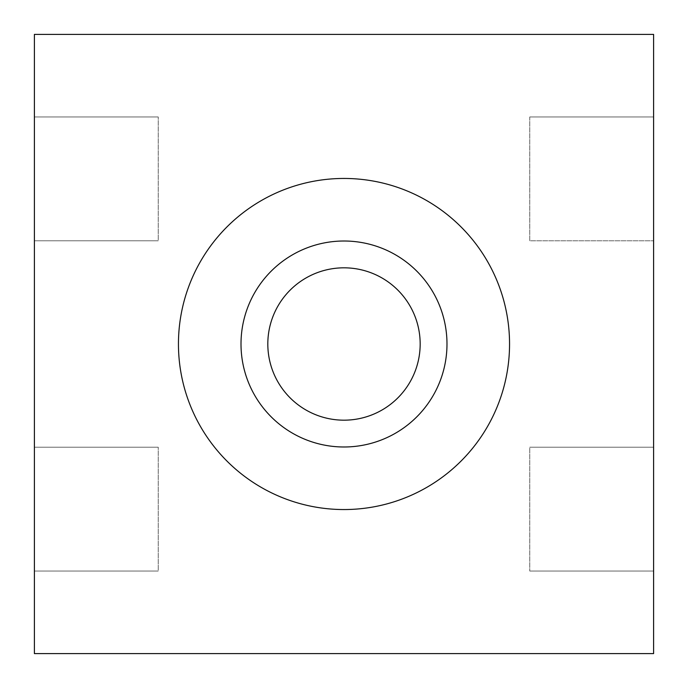 <?xml version="1.0" encoding="UTF-8"?>
<svg xmlns="http://www.w3.org/2000/svg" width="688" height="688" viewBox="0 0 688 688"><rect width="100%" height="100%" fill="white"/><g stroke="black" fill="none" stroke-linecap="round" stroke-linejoin="round"><path stroke-width="0.52" stroke-dasharray="3.44 2.58" d="M653.6 240.8L653.6 116.96L529.76 116.96L529.76 240.8L529.76 116.96L529.76 240.8L653.6 240.8L529.76 240.8L529.76 116.96L653.6 116.96L653.6 34.4L34.4 34.4L34.4 653.6L653.6 653.6L653.6 116.96L529.76 116.96L653.6 116.96L653.6 240.8L529.76 240.8L653.6 240.8M653.6 447.2L529.76 447.2L529.76 571.04L653.6 571.04L529.76 571.04L529.76 447.2L529.76 571.04L529.76 447.2L653.6 447.2L529.76 447.2L653.6 447.2L653.6 571.04L653.6 447.2M34.4 571.04L158.24 571.04L158.24 447.2L34.4 447.2L158.24 447.2L158.24 571.04L158.24 447.2L158.24 571.04L34.4 571.04L34.4 447.2L158.24 447.2L34.4 447.2L34.4 571.04L158.24 571.04L34.4 571.04M34.4 240.8L158.24 240.8L158.24 116.96L34.4 116.96L158.24 116.96L158.24 240.8L158.24 116.96L158.24 240.8L34.4 240.8L158.24 240.8L34.4 240.8L34.4 116.96L34.4 240.8M653.6 571.04L529.76 571.04L653.6 571.04M34.4 116.96L158.24 116.96L34.4 116.96"/><path stroke-width="1.03" d="M653.6 653.6L653.6 34.4L34.4 34.4L34.4 653.6L653.6 653.6M420.17 344A76.17 76.17 0 0 0 305.911 278.029A76.17 76.17 0 0 0 305.911 409.971A76.17 76.17 0 0 0 420.17 344M509.55 344A165.55 165.55 0 0 0 261.225 200.629A165.55 165.55 0 0 0 261.225 487.371A165.55 165.55 0 0 0 509.55 344M446.985 344A102.985 102.985 0 0 1 292.503 433.191A102.985 102.985 0 0 1 292.503 254.809A102.985 102.985 0 0 1 446.985 344"/></g></svg>
